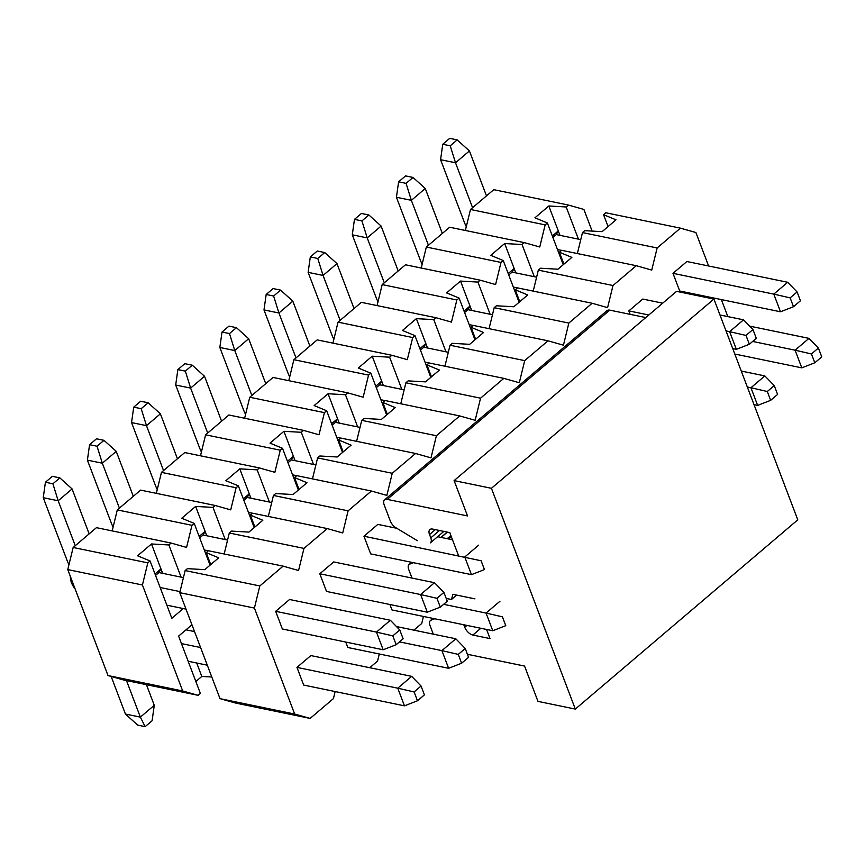 <?xml version="1.0" encoding="UTF-8"?>
<svg xmlns="http://www.w3.org/2000/svg" width="865" height="865" viewBox="0 0 865 865"><rect width="100%" height="100%" fill="white"/><g stroke="black" fill="none" stroke-linecap="round" stroke-linejoin="round"><path stroke-width="1.3" d="M310.135 718.415L235.475 703.029L220.013 698.65L179.758 592.676L185.153 570.565L187.391 568.651L204.778 569.646L218.683 557.817L206.205 552.659L208.443 550.745L283.104 566.143L259.814 585.951L254.418 608.073L294.673 714.047L310.135 718.415L333.425 698.606L335.144 691.557M210.736 564.586L206.205 552.659M224.176 553.989L229.301 533.002L231.539 531.099L248.925 532.094L262.83 520.265L250.353 515.097L252.591 513.194L327.251 528.58L303.961 548.399L298.566 570.511L283.104 566.143M254.883 527.023L250.353 515.097M268.323 516.437L273.448 495.45L275.686 493.547L293.073 494.542L306.978 482.713L294.5 477.545L296.738 475.642L371.399 491.028L348.108 510.847L342.713 532.959L327.251 528.58M299.031 489.471L294.5 477.545M312.47 478.886L317.596 457.899L319.834 455.996L337.22 456.98L351.125 445.151L338.647 439.993L340.886 438.09L415.546 453.476L392.256 473.285L386.86 495.407L371.399 491.028M343.178 451.919L338.647 439.993M356.618 441.334L361.743 420.347L363.981 418.433L381.368 419.428L395.273 407.599L382.795 402.441L385.033 400.527L459.693 415.924L436.403 435.733L431.008 457.855L415.546 453.476M387.325 414.367L382.795 402.441M400.765 403.771L405.89 382.784L408.129 380.881L425.515 381.876L439.42 370.047L426.942 364.879L429.181 362.976L503.841 378.373L480.551 398.181L475.155 420.293L459.693 415.924M431.473 376.805L426.942 364.879M444.924 366.219L450.038 345.232L452.276 343.329L469.663 344.324L483.567 332.495L471.09 327.327L473.328 325.424L547.988 340.81L524.698 360.629L519.303 382.741L503.841 378.373M475.62 339.253L471.09 327.327M489.071 328.668L494.185 307.68L496.424 305.778L513.81 306.761L527.715 294.943L515.237 289.775L517.475 287.872L592.136 303.258L568.846 323.067L563.45 345.189L547.988 340.81M519.768 301.701L515.237 289.775M533.218 291.116L538.333 270.129L540.571 268.215L557.957 269.21L571.862 257.381L559.385 252.223L561.623 250.309L636.283 265.706L612.993 285.515L607.598 307.637L592.136 303.258M563.915 264.149L559.385 252.223M577.366 253.553L582.48 232.577L584.718 230.663L602.105 231.658L616.01 219.829L603.532 214.661L605.77 212.758L680.431 228.155L657.14 247.963L651.745 270.085L636.283 265.706M608.063 226.598L603.532 214.661M369.744 667.715L377.572 661.055L379.292 653.994M413.892 630.153L421.72 623.503L423.439 616.442M727.833 316.601L721.367 299.582M708.608 265.977L695.893 232.523L680.431 228.155M672.992 273.329L773.786 294.111L780.5 311.778L679.706 290.997L672.992 273.329L686.896 261.511L787.691 282.282L773.786 294.111L790.145 297.874L793.497 306.707L800.449 300.793L797.098 291.959L790.145 297.874M630.153 314.341L628.844 310.892L642.749 299.063L662.698 303.172M499.959 601.24L486.054 613.069L502.414 616.842L505.766 625.665L492.769 630.736L391.975 609.955L389.899 604.494M478.659 545.166L464.754 556.995L471.468 574.652L370.663 553.881L363.96 536.214L377.864 524.385L396.797 528.288M461.618 663.228L468.571 657.313L465.219 648.48L458.266 654.394L461.618 663.228L448.621 668.288L347.827 647.507L345.751 642.046M319.812 573.765L420.606 594.547L427.31 612.204L326.516 591.433L319.812 573.765L333.717 561.936L434.511 582.718L420.606 594.547L436.955 598.31L440.317 607.144L447.27 601.229L443.907 592.395L436.955 598.31M417.471 700.78L404.474 705.84L303.669 685.069L296.965 667.402L310.87 655.573L411.664 676.354L421.06 686.032L414.108 691.946L417.471 700.78L424.423 694.865L421.06 686.032M275.665 611.328L376.459 632.099L383.163 649.766L282.368 628.985L275.665 611.328L289.57 599.499L390.364 620.27L376.459 632.099L392.807 635.872L396.17 644.695L403.122 638.781L399.76 629.958L392.807 635.872M582.48 232.577L657.14 247.963M538.333 270.129L612.993 285.515M494.185 307.68L568.846 323.067M450.038 345.232L524.698 360.629M405.89 382.784L480.551 398.181M361.743 420.347L436.403 435.733M317.596 457.899L392.256 473.285M273.448 495.45L348.108 510.847M229.301 533.002L303.961 548.399M185.153 570.565L259.814 585.951M179.758 592.676L254.418 608.073M220.013 698.65L294.673 714.047M563.245 264.712L547.394 222.975L545.155 224.878L539.749 246.99L524.298 242.622L522.049 244.525L534.278 276.703M519.097 302.263L503.246 260.527L501.008 262.43L495.602 284.553L480.151 280.173L477.902 282.077L490.131 314.255M474.95 339.826L459.099 298.079L456.85 299.982L451.454 322.104L435.992 317.725L433.754 319.628L445.983 351.806M430.802 377.378L414.951 335.631L412.702 337.545L407.307 359.656L391.845 355.277L389.607 357.191L401.836 389.358M386.655 414.93L370.804 373.183L368.555 375.096L363.159 397.208L347.698 392.84L345.459 394.743L357.688 426.921M342.508 452.482L326.656 410.745L324.407 412.648L319.012 434.771L303.55 430.392L301.312 432.295L313.541 464.473M298.36 490.044L282.509 448.297L280.26 450.2L274.865 472.322L259.403 467.943L257.165 469.846L269.383 502.024M254.213 527.596L238.362 485.849L236.113 487.752L230.717 509.874L215.255 505.495L213.017 507.409L225.235 539.576M210.065 565.148L194.214 523.401L191.965 525.314L186.57 547.426L171.108 543.058L168.87 544.961L181.088 577.139M183.272 608.56L171.832 618.28L150.067 560.963L147.818 562.866L142.422 584.989L182.677 690.962L198.139 695.33L200.377 693.427L178.612 636.11L191.944 624.757M592.125 231.085L583.897 209.438L568.446 205.059L566.197 206.973L578.426 239.151M566.197 206.973L548.821 205.978L534.916 217.807L547.394 222.975M552.886 237.421L556.238 234.577L558.293 230.923L552.335 235.994M559.969 235.345L548.821 205.978M198.139 695.33L123.479 679.944L108.017 675.565L67.762 569.592L73.157 547.48L96.448 527.661L171.108 543.058M112.18 530.905L117.305 509.918L140.595 490.109L215.255 505.495M156.338 493.353L161.452 472.366L184.742 452.557L259.403 467.943M200.485 455.801L205.6 434.814L228.89 414.995L303.55 430.392M244.633 418.238L249.747 397.262L273.037 377.443L347.698 392.84M288.78 380.687L293.895 359.699L317.185 339.891L391.845 355.277M332.928 343.135L338.042 322.148L361.332 302.339L435.992 317.725M377.075 305.583L382.189 284.596L405.48 264.787L480.151 280.173M421.223 268.031L426.337 247.044L449.627 227.225L524.298 242.622M465.37 230.468L470.484 209.481L493.774 189.673L568.446 205.059M211.784 677.003L201.804 676.441L195.847 681.501M196.712 663.012L201.804 676.441M182.677 690.962L108.017 675.565M142.422 584.989L67.762 569.592M147.818 562.866L73.157 547.48M150.067 560.963L137.578 555.795L151.483 543.966L168.87 544.961M155.008 573.982L160.966 568.91L151.483 543.966M155.549 575.42L158.911 572.565L160.966 568.91L162.642 573.333M191.965 525.314L117.305 509.918M194.214 523.401L181.726 518.243L195.631 506.414L213.017 507.409M199.696 537.857L203.059 535.003L205.113 531.359L199.155 536.43M206.789 535.781L195.631 506.414M236.113 487.752L161.452 472.366M238.362 485.849L225.873 480.691L239.778 468.862L257.165 469.846M243.844 500.305L247.206 497.451L249.261 493.807L243.303 498.867M250.937 498.218L239.778 468.862M280.26 450.2L205.6 434.814M282.509 448.297L270.021 443.129L283.925 431.3L301.312 432.295M287.991 462.753L291.354 459.899L293.408 456.255L287.45 461.315M295.084 460.667L283.925 431.3M324.407 412.648L249.747 397.262M326.656 410.745L314.168 405.577L328.073 393.748L345.459 394.743M332.149 425.202L335.501 422.347L337.555 418.703L331.598 423.764M339.231 423.115L328.073 393.748M368.555 375.096L293.895 359.699M370.804 373.183L358.315 368.025L372.22 356.196L389.607 357.191M376.297 387.639L379.649 384.784L381.703 381.141L375.745 386.212M383.379 385.563L372.22 356.196M412.702 337.545L338.042 322.148M414.951 335.631L402.463 330.473L416.368 318.644L433.754 319.628M420.444 350.087L423.796 347.233L425.85 343.589L419.893 348.66M427.526 348L416.368 318.644M456.85 299.982L382.189 284.596M459.099 298.079L446.61 292.911L460.515 281.082L477.902 282.077M464.592 312.535L467.943 309.681L469.998 306.037L464.04 311.097M471.674 310.449L460.515 281.082M501.008 262.43L426.337 247.044M503.246 260.527L490.758 255.359L504.663 243.53L522.049 244.525M508.739 274.983L512.091 272.129L514.145 268.485L508.188 273.545M515.821 272.897L504.663 243.53M545.155 224.878L470.484 209.481M413.438 562.693L409.783 564.088A8.055 4.249 -130.4 0 0 409.102 564.488A8.055 4.249 -130.4 0 0 408.723 569.473L411.632 577.128A8.055 4.249 -130.4 0 0 412.054 578.09M446.199 598.429L451.443 599.51L452.914 594.32L474.939 598.861M486.562 629.45L490.033 638.597L472.863 635.061A8.055 4.249 49.6 0 1 464.754 627.276L463.791 624.757M434.738 618.767L431.084 620.173A8.055 4.249 -130.4 0 0 430.413 620.573A8.055 4.249 -130.4 0 0 430.024 625.546L433.3 634.153M467.414 654.286L524.558 666.061L537.976 701.385L575.312 709.084L491.439 488.303L454.103 480.605L467.532 515.929L387.261 499.386A8.055 4.249 -130.4 0 0 384.557 499.873A8.055 4.249 -130.4 0 0 384.179 504.857L390.331 521.044A8.055 4.249 -130.4 0 0 396.008 527.812L417.384 540.701M443.853 531.402L430.402 542.842A8.055 4.249 -130.4 0 0 430.781 537.868L429.527 534.548A8.055 4.249 49.6 0 1 429.905 529.575A8.055 4.249 49.6 0 1 432.608 529.077L449.778 532.624L458.558 555.708M384.557 499.873L607.035 310.621A8.055 4.249 49.6 0 1 609.738 310.135L645.777 317.563M454.103 480.605L676.581 291.354L713.917 299.052L797.779 519.833L575.312 709.084M456.644 595.088L451.443 599.51M713.917 299.052L491.439 488.303M821.75 356.877L818.398 348.044L811.446 353.958L814.798 362.792L821.75 356.877M814.798 362.792L801.801 367.852L795.086 350.184L811.446 353.958M752.658 341.448L795.086 350.184L808.991 338.366L818.398 348.044M808.991 338.366L749.652 326.127M734.807 354.045L801.801 367.852M777.603 394.429L774.251 385.595L767.298 391.51L770.65 400.344L777.603 394.429M770.65 400.344L757.654 405.404L750.939 387.747L767.298 391.51M747.328 387.001L750.939 387.747L764.844 375.918L774.251 385.595M764.844 375.918L741.273 371.053M754.031 404.658L757.654 405.404M443.626 604.321L486.054 613.069L492.769 630.736M399.479 641.873L441.907 650.621L455.812 638.792L465.219 648.48M448.621 668.288L441.907 650.621L458.266 654.394M455.812 638.792L396.473 626.563M196.312 682.712L196.571 680.885M411.664 676.354L397.759 688.183L414.108 691.946M194.538 631.591L185.986 629.828M181.455 643.592L200.594 647.539M296.965 667.402L397.759 688.183L404.474 705.84M111.163 676.452L125.436 714.058L140.368 717.128L126.485 680.56M188.159 661.249L207.308 665.196M146.445 684.68L154.273 705.299L140.368 717.128L145.147 726.654L137.676 725.108L125.436 714.058M154.273 705.299L152.099 720.74L145.147 726.654M797.098 291.959L787.691 282.282M780.5 311.778L793.497 306.707M472.582 207.708L455.509 162.771L469.414 150.942L486.487 195.879M556.238 234.577L580.761 239.627M557.482 249.52L561.569 250.363M440.577 159.701L442.761 144.26L450.222 145.807L455.509 162.771L440.577 159.701L464.31 222.175A32.221 16.976 -130.4 0 0 466.3 226.652M442.761 144.26L449.714 138.346L457.174 139.892L450.222 145.807M469.414 150.942L457.174 139.892M745.998 335.436L749.35 344.259L756.302 338.345L752.95 329.522L745.998 335.436L729.638 331.663L736.353 349.33L749.35 344.259M752.95 329.522L743.543 319.834L729.638 331.663L726.027 330.917M736.353 349.33L732.731 348.584M428.435 245.26L411.362 200.334L425.266 188.505L442.339 233.431M512.091 272.129L536.614 277.178M719.972 314.979L743.543 319.834M513.334 287.072L517.421 287.915M628.844 310.892L648.793 315.001M396.43 197.252L398.614 181.823L406.074 183.358L411.362 200.334L396.43 197.252L420.163 259.738A32.221 16.976 -130.4 0 0 422.152 264.203M398.614 181.823L405.566 175.909L413.027 177.444L406.074 183.358M425.266 188.505L413.027 177.444M384.287 282.812L367.214 237.886L381.119 226.057L398.192 270.983M467.943 309.681L492.466 314.741M469.187 324.635L473.274 325.478M352.282 234.804L354.466 219.375L361.927 220.91L367.214 237.886L352.282 234.804L376.016 297.29A32.221 16.976 -130.4 0 0 378.005 301.755M354.466 219.375L361.419 213.46L368.879 214.996L361.927 220.91M381.119 226.057L368.879 214.996M340.14 320.374L323.067 275.438L336.972 263.609L354.045 308.546M423.796 347.233L448.319 352.293M425.039 362.186L429.127 363.03M308.135 272.356L310.319 256.927L317.779 258.462L323.067 275.438L308.135 272.356L331.868 334.841A32.221 16.976 -130.4 0 0 333.858 339.307M310.319 256.927L317.271 251.012L324.732 252.548L317.779 258.462M336.972 263.609L324.732 252.548M295.992 357.926L278.919 312.989L292.824 301.161L309.897 346.097M379.649 384.784L404.171 389.845M380.892 399.738L384.968 400.582M263.987 309.919L266.171 294.478L273.632 296.025L278.919 312.989L263.987 309.919L287.721 372.393A32.221 16.976 -130.4 0 0 289.71 376.87M266.171 294.478L273.124 288.564L280.584 290.11L273.632 296.025M292.824 301.161L280.584 290.11M251.845 395.478L234.772 350.552L248.677 338.723L265.75 383.649M335.501 422.347L360.024 427.397M336.745 437.29L340.821 438.133M219.84 347.471L222.013 332.03L229.485 333.576L234.772 350.552L219.84 347.471L243.573 409.945A32.221 16.976 -130.4 0 0 245.563 414.421M222.013 332.03L228.965 326.116L236.437 327.662L229.485 333.576M248.677 338.723L236.437 327.662M207.697 433.03L190.624 388.104L204.529 376.275L221.602 421.201M291.354 459.899L315.876 464.948M292.586 474.853L296.673 475.696M175.692 385.022L177.866 369.593L185.337 371.128L190.624 388.104L175.692 385.022L199.426 447.508A32.221 16.976 -130.4 0 0 201.415 451.973M177.866 369.593L184.818 363.678L192.29 365.214L185.337 371.128M204.529 376.275L192.29 365.214M363.96 536.214L481.102 560.758L484.465 569.592L471.468 574.652M163.55 470.582L146.477 425.656L160.382 413.827L177.455 458.764M247.206 497.451L271.729 502.511M437.625 536.7L452.503 539.771M248.439 512.404L252.526 513.248M131.545 422.574L133.718 407.145L141.19 408.68L146.477 425.656L131.545 422.574L155.278 485.06A32.221 16.976 -130.4 0 0 157.268 489.525M133.718 407.145L140.671 401.23L148.142 402.766L141.19 408.68M160.382 413.827L148.142 402.766M443.907 592.395L434.511 582.718M427.31 612.204L440.317 607.144M119.402 508.144L102.33 463.207L116.234 451.379L133.307 496.315M203.059 535.003L227.582 540.063M204.291 549.956L208.379 550.8M87.397 460.137L89.571 444.697L97.042 446.232L102.33 463.207L87.397 460.137L111.131 522.611A32.221 16.976 -130.4 0 0 113.12 527.088M89.571 444.697L96.523 438.782L103.995 440.328L97.042 446.232M116.234 451.379L103.995 440.328M399.76 629.958L390.364 620.27M383.163 649.766L396.17 644.695M185.997 609.122L166.858 605.176M75.255 545.696L58.182 500.77L72.087 488.941L89.16 533.867M158.911 572.565L183.434 577.615M160.144 587.508L180.017 591.606M43.25 497.689L45.423 482.248L52.895 483.795L58.182 500.77L43.25 497.689L66.983 560.163A32.221 16.976 -130.4 0 0 68.973 564.64M45.423 482.248L52.376 476.334L59.847 477.88L52.895 483.795M72.087 488.941L59.847 477.88M480.843 628.271L472.863 635.061M466.949 625.406L464.754 627.276M433.127 618.443L431.084 620.173M609.738 310.135L387.261 499.386M439.452 530.494L430.781 537.868M435.3 529.639L429.527 534.548M409.783 564.088L411.816 562.358M441.128 537.425L447.367 532.126M447.194 538.679L450.892 535.532M448.74 538.992L451.357 536.765M70.314 576.306A18.792 18.792 0 0 0 74.963 588.557M432.954 618.399L430.413 620.573M447.194 532.094L440.966 537.392M411.654 562.326L409.102 564.488"/></g></svg>
